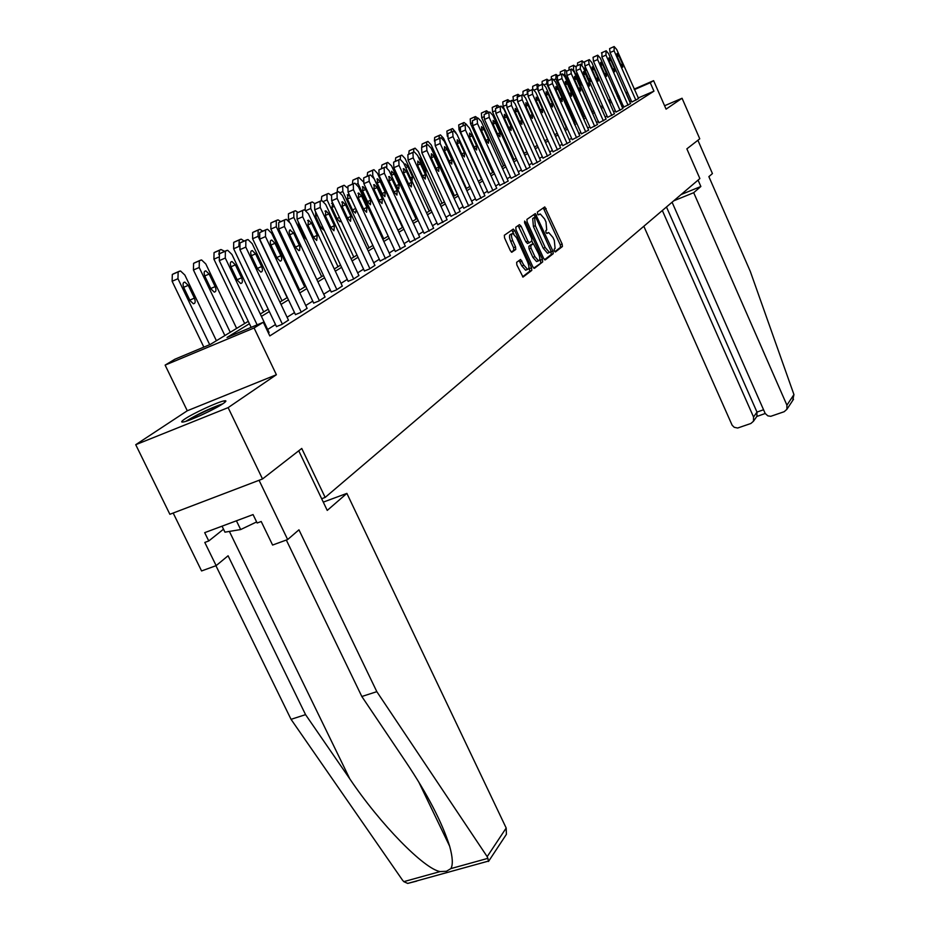 <?xml version="1.0" encoding="UTF-8"?>
<svg xmlns="http://www.w3.org/2000/svg" width="930" height="930" viewBox="0 0 930 930"><rect width="100%" height="100%" fill="white"/><g stroke="black" fill="none" stroke-linecap="round" stroke-linejoin="round"><path stroke-width="1.4" d="M554.327 250.937L555.419 251.972L562.406 246.531L562.162 244.055L544.782 206.925L537.4 212.028L537.552 213.772L538.517 214.877L540.284 213.993L544.643 219.015L545.991 222.003L546.724 229.954L545.794 230.628L545.957 232.384L546.898 233.477L548.688 232.547L552.99 237.51L554.327 240.486L555.082 248.473L554.164 249.182L554.327 250.937M223.072 403.62C226.443 401.307 226.792 400.388 224.118 400.877C217.876 401.923 193.01 413.408 184.733 419.058C181.106 421.511 180.722 422.476 183.57 421.941C189.953 420.825 215.225 409.095 223.072 403.62M516.638 262.318L516.859 264.957L523.032 277.07L531.797 270.386L531.565 267.782L514.743 230.687L513.314 229.071L504.339 235.267L504.548 237.882L510.349 250.647L511.779 252.263L515.755 249.473L515.546 246.857L512.697 240.579C511.047 236.29 511.082 233.918 512.79 233.453L516.603 237.766L527.705 262.225C529.368 266.55 529.321 268.944 527.577 269.398L523.857 265.155L520.591 259.47L516.638 262.318M262.516 478.973L169.876 514.29L135.734 444.703L228.129 407.631L262.516 478.973L301.75 448.446L325.163 497.422L699.871 178.572L686.863 148.858L699.767 138.814L682.062 98.255L666.078 109.147L653.592 80.654L650.256 82.724L653.953 91.163L269.805 335.928L263.306 322.268L254.076 327.976L165.121 365.118L174.956 359.189L210.331 344.414L248.264 321.315M228.129 407.631L276.384 374.732L254.076 327.976M543.643 258.424L545.236 259.912L553.211 253.704L552.978 251.181L535.331 213.575L526.915 219.399L527.124 221.933L543.643 258.424M542.667 261.911L534.448 268.317L532.809 266.817L516.01 229.78L515.801 227.211L519.452 224.653L521.091 226.199L527.868 241.137L529.496 242.66L531.855 240.917L531.635 238.371L524.625 222.886L524.636 221.073L525.613 222.189L542.434 259.354L542.667 261.911L533.715 268.154M682.062 98.255L664.578 105.741M321.664 498.724L325.163 497.422M653.953 91.163L638.05 98.045M631.365 100.94L629.738 101.672M623.391 105.66L621.775 106.683M615.323 110.74L613.602 111.821M607.034 115.959L605.209 117.11M598.525 121.307L596.595 122.528M589.794 126.806L587.737 128.096M580.82 132.444L578.646 133.815M571.601 138.256L569.288 139.698M562.115 144.22L559.674 145.754M552.362 150.358L549.781 151.974M542.33 156.67L539.598 158.391M531.995 163.169L529.112 164.982M521.358 169.865L518.312 171.783M510.396 176.758L507.175 178.781M499.096 183.861L495.69 186.012M487.448 191.196L483.856 193.463M475.428 198.764L471.626 201.147M463.024 206.565L459.013 209.087M450.213 214.621L445.97 217.294M436.972 222.956L432.497 225.769M423.29 231.57L418.558 234.546M409.13 240.475L404.132 243.625M394.471 249.693L389.182 253.018M379.3 259.249L373.709 262.76M363.572 269.142L357.655 272.862M347.262 279.407L341.008 283.336M330.336 290.055L323.721 294.206M312.759 301.111L305.761 305.505M294.496 312.596L287.091 317.258M275.501 324.547L267.654 329.487M631.842 102.021L638.585 98.557L616.66 49.418L614.137 46.547L614.102 50.778L635.888 100.266M630.598 103.614L608.604 53.708L606.197 50.766L601.954 52.626L601.896 56.928L623.716 107.148L630.575 103.579M615.916 112.077L622.902 108.496L600.338 58.113L597.711 55.184L597.641 59.555L620.043 110.298M607.639 117.308L614.463 113.774M606.104 119.121L583.145 67.286L580.599 64.24L576.193 66.17L576.077 70.68L598.862 122.853L606.081 119.075M590.411 128.189L597.479 124.527M581.448 133.862L588.644 130.119M572.229 139.686L579.878 135.734L555.547 81.991L552.653 78.899L552.036 79.224L552.466 83.63L576.612 137.803M562.766 145.661L570.218 141.779M553.025 151.822L560.616 147.858M542.992 158.158L550.734 154.113M532.669 164.68L540.574 160.553M522.044 171.399L530.1 167.179M511.093 178.316L519.312 174.003M499.817 185.442L508.199 181.048M488.18 192.801L496.736 188.302M476.172 200.38L484.914 195.777M463.779 208.215L472.707 203.507M450.98 216.306L460.106 211.482M437.751 224.653L447.086 219.724M424.08 233.302L433.624 228.245M409.944 242.23L419.709 237.057M395.297 251.484L405.306 246.171M380.138 261.063L390.391 255.611M364.432 270.99L369.396 269.014L374.93 265.387M348.134 281.29L353.168 279.291L358.91 275.536M331.231 291.974L336.323 289.962L342.287 286.056M313.677 303.064L318.827 301.029L325.023 296.984M295.438 314.584L300.657 312.538L307.098 308.33M276.466 326.57L281.755 324.512L288.451 320.129M269.049 332.405L268.398 332.963M276.384 374.732L187.279 410.769L135.734 444.703M187.279 410.769L165.121 365.118M249.414 323.733L227.036 337.427L263.306 322.268M627.669 92.547L626.041 93.279M619.659 97.185L618.02 98.185M611.533 102.16L609.789 103.218M603.186 107.264L601.35 108.392M594.63 112.507L592.677 113.704M585.83 117.889L583.761 119.156M576.798 123.411L574.601 124.76M567.509 129.096L565.196 130.514M557.965 134.931L555.512 136.443M548.142 140.941L545.55 142.534M538.04 147.126L535.296 148.812M527.635 153.496L524.741 155.264M516.929 160.041L513.86 161.925M505.897 166.796L502.653 168.783M494.516 173.759L491.087 175.851M482.786 180.931L479.171 183.152M470.685 188.337L466.86 190.685M458.188 195.986L454.154 198.462M445.284 203.879L441.018 206.495M431.962 212.04L427.451 214.795M418.175 220.468L413.408 223.386M403.911 229.199L398.877 232.279M389.159 238.231L383.834 241.486M373.872 247.578L368.245 251.019M358.027 257.273L352.086 260.911M341.601 267.329L335.312 271.176M324.558 277.756L317.897 281.825M306.853 288.591L299.809 292.904M288.463 299.844L281 304.412M269.328 311.55L261.423 316.386M650.256 82.724L634.353 89.64M608.487 100.277L610.336 99.475M617.264 96.464L618.996 95.709M625.809 92.744L627.436 92.035M634.132 89.129L653.592 80.654M610.568 99.987L608.72 100.789M260.284 314.003L268.2 309.178M279.884 302.064L287.358 297.519M298.716 290.602L305.772 286.3M316.839 279.57L323.5 275.513M334.265 268.956L340.578 265.12M351.063 258.738L357.015 255.111M367.245 248.88L372.884 245.45M382.858 239.382L388.182 236.139M397.924 230.21L402.969 227.141M412.467 221.352L417.245 218.445M426.533 212.796L431.043 210.052M440.123 204.519L444.389 201.926M453.27 196.521L457.316 194.056M465.988 188.778L469.824 186.442M478.311 181.269L481.938 179.072M490.25 174.003L493.679 171.911M501.828 166.958L505.071 164.982M513.046 160.123L516.127 158.251M523.939 153.496L526.845 151.73M534.506 147.068L537.261 145.394M544.771 140.814L547.375 139.233M554.745 134.745L557.21 133.246M564.44 128.84L566.765 127.422M573.868 123.097L576.065 121.76M583.04 117.517L585.11 116.262M591.957 112.088L593.91 110.903M600.64 106.799L602.489 105.683M609.104 101.649L610.836 100.603M629.889 101.579L626.192 93.186M554.826 251.728L560.499 247.31L560.267 244.834L543.271 207.902M535.308 217.108L533.808 214.551M544.527 259.737L551.281 254.483L550.932 251.693M551.211 251.472L535.634 216.981L534.634 217.69L535.343 225.711L545.166 247.461L549.467 252.437L551.211 251.472M533.797 217.748L535.634 216.981M548.595 252.786L547.538 253.216L543.236 248.252L533.402 226.513L532.704 218.492L533.704 217.783M527.647 243.381L525.903 241.94L518.115 225.583M531.797 240.963L533.088 243.8M539.83 258.691L540.481 260.144L542.434 259.354M534.878 256.61L538.528 260.807C540.214 260.354 540.237 258.005 538.598 253.762L533.39 243.707L530.786 245.52L531.007 248.089L534.878 256.61L532.913 257.412L536.575 261.597L537.412 261.249M531.344 244.509L533.146 243.776M532.913 257.412L529.054 248.891L528.833 246.322L531.193 244.567M540.714 262.702L540.481 260.144M526.485 269.828L525.59 270.2L521.87 265.957L519.056 260.505M511.93 233.814L510.814 234.279C509.094 234.744 509.059 237.115 510.71 241.393L512.697 240.579M511.349 252.065L513.767 250.286L513.558 247.671L510.71 241.393M513.872 233.942L511.744 230.07M522.567 276.826L529.809 271.188L528.938 267.131M577.518 65.588L577.565 62.891L582.075 60.845L581.971 65.077M586.074 68.611L584.947 67.727L585.156 70.936L588.76 79.062L590.666 81.34L590.969 79.666M584.098 62.601L582.075 60.845M614.137 46.547L609.592 48.616L610.068 52.58L631.854 102.056M617.276 56.684L617.02 53.475L618.903 55.8L622.507 63.972L622.763 67.192L620.88 64.891L617.276 56.684M187.651 420.732C198.288 414.164 209.483 408.84 221.259 404.794M210.657 410.618L198.927 416.187M222.049 526.171L224.955 532.158L240.672 529.554L256.622 521.939M236.418 520.8L240.672 529.554M222.968 403.701C209.959 408.282 197.544 414.175 185.709 421.371M672.076 202.229L765.204 413.49L767.855 415.861L770.761 416.315L784.176 411.711L786.885 409.316L786.919 405.166L793.941 394.587L792.662 400.574M793.941 394.587L750.312 271.455L708.869 176.642L712.438 173.573L697.895 140.267M643.827 226.257L732.131 425.219L734.223 427.3L737.641 428.033L750.859 423.499L753.474 421.244L753.544 417L756.985 412.095L756.857 416.373M662.334 210.517L753.544 417M673.704 200.834L693.699 192.696L786.919 405.166M681.086 194.556L700.86 186.488L693.699 192.696M698.058 180.106L700.86 186.488M666.473 206.983L756.985 412.095L763.53 409.758M486.53 861.622L488.564 861.052L487.18 856.658L376.824 691.664L298.949 529.821L287.661 539.551L272.595 545.05L261.202 521.498L257.145 523.009L253.065 514.581L204.693 532.658L208.762 540.969L204.798 542.446L216.144 565.638L228.083 555.768L305.563 714.647L291.044 719.332L402.516 880.164L403.794 881.652L407.712 883.419L416.733 881.105M305.563 714.647L349.808 778.875C380.219 824.154 424.185 869.004 440.134 871.584L446.447 871.271L450.887 868.597C453.108 864.726 452.701 857.251 449.643 846.184C442.006 822.155 427.382 794.046 405.794 761.833L361.828 696.5L286.324 540.039M216.144 565.638L201.578 570.95L173.178 513.023L259.063 480.287L287.661 539.551M291.044 719.332L215.934 565.719M298.739 450.794L327.244 510.407L346.878 493.388L506.187 828.026L506.408 834.315L505.455 835.768M346.878 493.388L323.291 502.119M376.824 691.664L361.828 696.5M208.762 540.969L223.514 529.205M592.282 111.891L573.496 69.564L572.868 69.843M568.997 70.11L569.044 67.344L573.624 65.263L573.496 69.564M576.786 72.284L576.728 75.481L580.39 83.712L582.703 85.618M575.438 66.646L573.624 65.263M583.854 117.029L564.801 74.168L563.626 74.679M560.267 74.749L560.313 71.901L564.94 69.797L564.801 74.168M567.649 76.969L568.091 80.154L571.799 88.49L573.798 90.803M566.765 71.133L564.94 69.797M628.064 105.218L605.976 55.114L606.035 50.813M609.197 61.089L608.952 57.834L610.871 60.171L614.521 68.46L614.765 71.726L612.858 69.39L609.197 61.089M597.711 55.184L593.049 57.311L593.514 61.392L615.927 112.123M600.919 65.6L600.675 62.298L602.628 64.67L606.337 73.052L606.569 76.365L604.628 74.016L600.919 65.6M575.205 122.295L555.873 78.887L554.129 79.654M551.304 79.503L551.351 76.585L556.035 74.447L555.873 78.887M558.581 82.503L564.336 95.43M581.471 133.908L557.675 80.468L557.244 76.144L557.907 75.795L556.035 74.447M566.324 127.689L546.712 83.723L544.352 84.77M542.097 84.397L542.144 81.387L546.898 79.224L546.712 83.723M548.816 80.608L546.898 79.224M538.098 90.489L537.296 88.699L534.308 90.036M532.646 89.42L532.704 86.316L537.517 84.13L536.901 84.444L537.296 88.699M539.493 85.548L537.517 84.13M611.824 115.506L589.085 64.112L588.62 59.973L589.353 59.636L591.852 62.636L614.474 113.82M589.178 59.683L584.447 61.833L584.912 65.972L607.65 117.354M592.41 70.238L592.189 66.879L594.177 69.285L597.932 77.771L598.153 81.131L596.177 78.759L592.41 70.238M603.372 120.853L580.297 68.797L580.413 64.298M583.68 75.005L583.47 71.587L585.493 74.016L589.306 82.619L589.515 86.037L587.504 83.619L583.68 75.005M594.689 126.352L571.276 73.61L570.822 69.343L571.601 68.983L574.194 72.052L597.502 124.574M567.195 70.913L566.556 71.238L566.998 75.504L590.434 128.247M574.717 79.887L574.508 76.423L576.577 78.876L580.436 87.583L580.634 91.059L578.588 88.629L574.717 79.887M522.997 94.767L522.997 91.384L523.683 91.024M529.926 90.629L528.089 89.106L527.252 89.489L527.252 92.849M585.772 132.002L561.999 78.55L561.557 74.214L562.359 73.842L564.998 76.958L588.667 130.165M565.498 84.909L565.312 81.398L567.405 83.874L571.334 92.698L571.52 96.22L569.439 93.767L565.498 84.909M513.5 101.207L513.023 96.592L513.732 96.22M520.079 95.848L517.964 94.337L517.08 97.313M548.351 80.817L547.665 81.177L548.096 85.572L572.252 139.733M556.035 90.071L555.861 86.502L557.988 89.001L561.976 97.952L562.15 101.533L560.034 99.045L556.035 90.071M524.253 153.311L503.13 106.404L502.77 101.94L503.502 101.568M509.966 101.219L507.78 99.661L506.85 102.637M567.195 143.766L542.667 88.85L542.248 84.386L543.108 83.991L545.84 87.164L570.241 141.837M538.528 85.99L537.831 86.351L538.238 90.815L562.79 145.719M546.294 95.383L546.131 91.745L548.316 94.279L552.362 103.346L552.513 106.997L550.351 104.474L546.294 95.383M514.034 159.53L492.575 111.972L492.226 107.45L492.97 107.055M499.573 106.741L497.306 105.137L496.341 108.171M557.5 149.904L532.588 94.232L532.169 89.687L533.064 89.28L535.854 92.489L560.639 147.917M528.414 91.303L527.694 91.675L528.101 96.22L553.048 151.881M536.273 100.847L536.133 97.15L538.354 99.708L542.469 108.903L542.597 112.611L540.4 110.066L536.273 100.847M503.525 165.924L481.717 117.715L481.38 113.111L482.147 112.704M488.878 112.414L486.53 110.763L485.541 113.902M547.538 156.217L522.207 99.754L521.811 95.139L522.73 94.721L525.566 97.976L550.758 154.171M518.022 96.767L517.278 97.15L517.673 101.765L543.015 158.216M525.973 106.462L525.845 102.707L528.112 105.299L532.286 114.623L532.402 118.389L530.158 115.808L525.973 106.462M492.702 172.515L470.534 123.62L470.208 118.935L471.01 118.529M477.869 118.261L475.451 116.552L474.416 119.796M537.273 162.715L511.523 105.45L511.14 100.754L512.093 100.324L514.988 103.614L540.597 160.611M507.315 102.393L506.548 102.788L506.931 107.485L532.704 164.738M515.36 112.239L515.255 108.426L517.557 111.042L521.811 120.505L521.904 124.329L519.626 121.737L515.36 112.239M481.566 179.292L459.025 129.7L458.723 124.934L459.536 124.515M466.732 124.62L464.024 122.516L463.28 122.911L462.966 125.864M526.706 169.4L500.526 111.321L500.142 106.543L501.142 106.101L504.083 109.415L530.123 167.237M496.295 108.194L495.504 108.601L495.876 113.379L522.079 171.457M504.432 118.203L504.351 114.32L506.699 116.971L511.012 126.561L511.093 130.456L508.768 127.829L504.432 118.203M451.166 132.13L451.503 129.061L452.573 128.584L455.944 132.595M447.307 136.257L446.877 131.118L447.725 130.677M515.813 176.305L489.192 117.366L488.82 112.507L489.854 112.042L492.865 115.401L519.335 174.061M484.937 114.169L484.123 114.588L484.484 119.447L511.128 178.374M493.167 124.341L493.109 120.389L495.504 123.062L499.898 132.804L499.945 136.768L497.573 134.106L493.167 124.341M439.007 138.582L439.355 135.408L440.471 134.92L443.575 138.256L466.476 188.476M434.438 141.069L434.67 137.489L435.554 137.036M504.583 183.408L477.509 123.585L477.148 118.645L478.218 118.168L481.287 121.574L508.222 181.106M473.231 120.319L472.394 120.761L472.731 125.701L499.84 185.512M481.554 130.665L481.531 126.643L483.972 129.351L488.436 139.233L488.459 143.267L486.041 140.581L481.554 130.665M426.475 145.231L426.835 141.953L427.986 141.441L431.16 144.824L454.456 195.788M421.743 147.393L422.092 144.057L422.999 143.592M439.088 165.505L432.136 150.311M493.016 190.731L465.453 130.014L465.116 124.98L466.221 124.492L469.359 127.933L496.76 188.36M461.164 126.666L460.292 127.119L460.617 132.153L488.204 192.859M469.58 137.198L469.58 133.095L472.068 135.838L476.625 145.871L476.613 149.986L474.149 147.254L469.58 137.198M413.548 152.102L413.908 148.707L415.117 148.172L418.361 151.59L442.064 203.333M437.786 224.734L408.107 160.111L407.851 154.694L408.747 154.229L409.119 150.834L410.049 150.346M425.987 173.701L425.696 169.644L421.081 159.565L418.279 156.879M481.066 198.299L453.015 136.64L452.689 131.525L453.852 131.014L457.037 134.501L484.937 195.846M448.702 133.222L447.807 133.688L448.121 138.803L476.207 200.45M457.235 143.929L457.258 139.756L459.792 142.534L464.43 152.718L464.396 156.903L461.885 154.148L457.235 143.929M400.237 159.309L400.586 155.67L401.841 155.124L405.143 158.588L429.288 211.122M395.331 161.343L395.715 157.821L396.692 157.321M411.92 181.025L412.606 176.921L407.898 166.679L405.271 163.924L404.469 164.831M468.743 206.1L440.169 143.487L439.867 138.268L441.076 137.745L444.331 141.267L472.742 203.577M435.845 139.977L434.915 140.465L435.217 145.685L463.814 208.285M444.482 150.881L444.54 146.626L447.132 149.439L451.841 159.786L451.771 164.052L449.213 161.262L444.482 150.881M386.741 167.493L386.822 162.866L387.717 162.39L391.495 165.796L416.082 219.155M381.486 168.69L381.893 165.04L382.893 164.529M391.449 175.572L396.261 186L398.912 188.767L399.086 184.431L394.297 174.026L391.611 171.236L391.449 175.572M456.014 214.167L426.905 150.555L426.614 145.243L427.881 144.696L431.206 148.265L460.141 211.552M422.569 146.963L421.604 147.463L421.883 152.776L451.015 216.376M431.311 158.065L431.404 153.729L434.043 156.566L438.844 167.075L438.739 171.422L436.124 168.609L431.311 158.065M397.982 230.175L372.791 175.689L372.593 170.295L373.965 169.702L377.406 173.247L402.458 227.455M367.187 176.293L367.606 172.503L368.64 171.969M377.301 183.21L382.207 193.812L384.904 196.614L385.125 192.185L380.242 181.617L377.51 178.793L377.301 183.21M442.854 222.503L413.199 157.868L412.932 152.45L414.245 151.881L417.64 155.496L447.121 219.794M417.698 165.482L417.826 161.064L420.523 163.936L425.417 174.619L425.266 179.048L422.604 176.189L417.698 165.482M413.827 151.974L408.851 154.182M383.753 238.836L358.062 183.477L357.899 177.967L358.852 177.467L363.142 181.606M352.412 184.14L352.842 180.211L353.912 179.653M362.677 191.115L367.675 201.88L370.431 204.716L370.698 200.206L365.723 189.464L362.921 186.605L362.677 191.115M429.253 231.105L399.028 165.424L398.784 159.902L400.156 159.309L403.62 162.971L433.659 228.315M394.657 161.646L393.623 162.18L393.867 167.702L424.115 233.372M403.62 173.154L403.794 168.644L406.538 171.562L411.537 182.408L411.339 186.93L408.63 184.047L403.62 173.154M369.024 247.799L342.833 191.534L340.368 192.615M337.125 192.266L337.567 188.186L338.683 187.604M350.168 196.614L347.843 194.684L347.553 199.276L352.644 210.227L355.458 213.098L356.178 209.529M347.123 187.721L344.181 185.279L342.693 185.919L342.833 191.534M415.187 240.021L384.357 173.236L384.137 167.609L385.578 166.993L389.112 170.702L419.744 237.127M379.986 169.353L378.917 169.911L379.126 175.549L409.979 242.312M389.054 181.094L389.275 176.491L392.088 179.444L397.168 190.476L396.936 195.091L394.157 192.161L389.054 181.094M353.784 257.075L327.069 199.869L323.535 201.415M321.303 200.682L321.757 196.428L322.919 195.835M332.789 203.182L331.894 207.739L337.09 218.864L339.962 221.782L341.008 220.782M331.068 195.288L328.523 193.475L326.953 194.138L327.069 199.869M400.621 249.24L369.175 181.327L368.978 175.584L370.489 174.945L374.104 178.711L405.341 246.252M364.793 177.351L363.676 177.921L363.863 183.663L395.343 251.565M373.976 189.313L374.244 184.617L377.115 187.604L382.3 198.822L382.021 203.531L379.184 200.566L373.976 189.313M338.009 266.689L310.748 208.494L306.075 210.552M305.11 209.948L305.4 204.972L306.598 204.356M315.607 211.808L315.689 216.492L320.99 227.815L324.43 230.652M314.782 203.635L312.306 201.961L310.667 202.647L310.748 208.494M385.531 258.796L353.447 189.72L353.272 183.849L354.865 183.187L358.55 187L390.426 255.692M349.064 185.616L347.901 186.221L348.064 192.08L380.184 261.156M358.364 197.823L358.689 193.022L361.607 196.056L366.908 207.46L366.571 212.273L363.676 209.273L358.364 197.823M321.664 276.629L293.834 217.434L288.486 219.794L288.44 213.819L289.683 213.179M289.288 221.491L288.486 219.794M298.228 221.712L298.902 225.56L304.308 237.08L306.784 239.94M298.03 212.447L295.507 210.761L293.787 211.47L293.834 217.434M369.908 268.689L337.148 198.404L336.997 192.417L338.671 191.731L342.438 195.591L374.976 265.48M332.754 194.196L331.557 194.812L331.685 200.81L364.479 271.083M342.182 206.646L342.554 201.74L345.542 204.809L350.947 216.423L350.552 221.34L347.611 218.294L342.182 206.646M304.726 286.952L276.303 226.711L270.874 229.094L270.863 223.002L272.165 222.328M299.658 290.032L270.874 229.094M281.058 233.907L287.568 247.682M280.709 221.619L278.093 219.875L276.28 220.608L276.303 226.711M353.691 278.954L320.234 207.413L320.129 201.299L321.873 200.589L325.721 204.495L358.957 275.629M315.84 203.089L314.596 203.728L314.689 209.855L348.18 281.383M325.395 215.795L325.837 210.785L328.883 213.888L334.405 225.711L333.94 230.733L330.941 227.652L325.395 215.795M287.149 297.647L258.11 236.325L252.6 238.743L252.635 232.512L253.983 231.826M282.011 300.774L252.6 238.743M262.748 231.152L260.04 229.326L258.122 230.094L258.11 236.325M336.869 289.614L302.68 216.771L302.61 210.517L304.447 209.773L308.376 213.737L342.333 286.149M298.298 212.319L296.995 212.982L297.065 219.236L331.278 292.067M307.97 225.293L308.481 220.166L311.597 223.316L317.235 235.348L316.7 240.486L313.631 237.371L307.97 225.293M263.69 311.922L233.639 248.763L233.697 242.393L235.104 241.684M244.102 241.044L241.289 239.15L239.277 239.94L238.882 245.52M319.397 300.669L284.452 226.49L284.417 220.096L286.359 219.317L290.369 223.34L325.07 297.077M280.07 221.898L278.721 222.596L278.744 228.989L313.724 303.168M289.881 235.162L289.067 231.907L289.893 230.001L293.648 233.105L299.855 246.473L299.623 250.379L298.797 250.612L295.67 247.45L289.881 235.162M244.66 323.512L213.923 259.179L214.04 252.658L215.493 251.914M224.734 251.333L220.968 249.507L219.689 250.182L218.782 254.355M301.25 312.166L265.503 236.592L265.503 230.047L267.561 229.245L271.665 233.314L307.144 308.435M261.144 231.861L259.726 232.581L259.714 239.126L295.496 314.689M271.072 245.404C269.816 242.149 270.037 240.359 271.746 240.045L274.989 243.276L280.883 255.75C282.15 259.052 281.906 260.842 280.186 261.144L276.989 257.935L271.072 245.404M230.245 332.289L199.194 267.48L199.334 260.819L201.589 259.947L205.821 263.981L236.639 328.395M224.874 335.556L193.44 270.002L193.591 263.341L195.114 262.551M204.926 276.326L210.971 288.939L214.26 292.113C216.144 291.799 216.434 289.962 215.156 286.603L209.145 274.048L205.797 270.839C203.949 271.165 203.658 273.002 204.926 276.326M282.371 324.117L245.799 247.101L245.834 240.393L248.019 239.556L252.204 243.683L288.498 320.234M241.44 242.219L239.963 242.974L239.917 249.67L276.524 326.686M251.507 256.076C250.228 252.716 250.484 250.879 252.274 250.577L255.587 253.855L261.621 266.573C262.911 269.967 262.644 271.804 260.819 272.083L257.575 268.84L251.507 256.076M209.692 344.67L177.956 278.709L178.142 271.886L180.536 270.979L184.861 275.059L216.399 340.717M203.844 347.123L172.12 281.267L172.317 274.443L173.91 273.629M183.849 287.707L190.034 300.564L193.382 303.773C195.37 303.482 195.707 301.599 194.393 298.135L188.244 285.336L184.826 282.092C182.873 282.406 182.547 284.278 183.849 287.707M257.133 324.849L225.281 258.029L225.362 251.17L227.687 250.298L231.942 254.483L269.107 332.522M220.945 252.995L219.41 253.785L219.306 260.644L251.147 327.348M231.152 267.177C229.826 263.713 230.117 261.83 232.023 261.539L235.395 264.864L241.568 277.826C242.893 281.325 242.591 283.208 240.661 283.476L237.348 280.197L231.152 267.177M546.584 233.314L547.979 232.744M538.226 214.737L539.598 214.167M544.248 209.285L546.143 208.494M560.267 244.834L562.162 244.055M560.499 247.31L562.406 246.531M534.785 215.958L536.715 215.156M551.048 251.96L552.978 251.181M551.281 254.483L553.211 253.704M532.704 218.492L534.634 217.69M533.402 226.513L535.343 225.711M543.236 248.252L545.166 247.461M519.138 227.013L521.091 226.199M525.903 241.94L527.868 241.137M527.543 243.462L529.344 242.718M524.52 222.642L525.613 222.189M528.833 246.322L530.786 245.52M529.054 248.891L531.007 248.089M520.01 261.876L521.997 261.063M521.87 265.957L523.857 265.155M513.558 247.671L515.546 246.857M513.767 250.286L515.755 249.473M512.767 231.5L514.743 230.687M529.589 268.584L531.565 267.782M529.809 271.188L531.797 270.386M581.541 61.124L577.565 62.891M585.098 70.796L586.725 70.076M588.69 78.899L590.318 78.19M610.068 52.58L614.102 50.778M609.592 48.616L613.626 46.814M618.903 55.8L617.218 56.544M622.507 63.972L620.81 64.728M403.794 881.652L440.134 871.584M450.887 868.597L488.018 858.309M487.18 856.658L506.187 828.026M229.385 531.425L349.808 778.875M573.066 65.553L569.044 67.344M576.67 75.342L577.902 74.795M580.308 83.549L581.541 83.003M564.382 70.087L560.313 71.901M568.021 80.003L568.835 79.643M571.718 88.315L572.531 87.955M601.896 56.928L605.976 55.114M601.431 52.905L605.511 51.08M610.871 60.171L609.138 60.95M614.521 68.46L612.789 69.227M593.514 61.392L597.641 59.555M593.049 57.311L597.176 55.475M602.628 64.67L600.85 65.46M606.337 73.052L604.547 73.842M555.466 74.749L551.351 76.585M546.305 79.527L542.144 81.387M536.901 84.444L532.704 86.316M584.912 65.972L589.085 64.112M584.447 61.833L588.62 59.973M594.177 69.285L592.352 70.087M597.932 77.771L596.095 78.573M576.077 70.68L580.297 68.797M575.624 66.472L579.843 64.589M585.493 74.016L583.61 74.842M589.306 82.619L587.423 83.444M566.998 75.504L571.276 73.61M566.556 71.238L570.822 69.343M567.149 70.936L571.415 69.029M576.577 78.876L574.647 79.724M580.436 87.583L578.507 88.443M527.368 93.93L523.962 95.441M527.88 89.164L523.625 91.059M527.252 89.489L522.997 91.384M557.675 80.468L561.999 78.55M557.244 76.144L561.557 74.214M557.849 75.818L562.162 73.9M567.405 83.874L565.428 84.746M571.334 92.698L569.358 93.57M516.917 99.417L513.395 100.975M517.964 94.337L513.674 96.255M517.324 94.674L513.023 96.592M548.096 85.572L552.466 83.63M547.665 81.177L552.036 79.224M548.293 80.84L552.653 78.899M557.988 89.001L555.954 89.908M561.976 97.952L559.941 98.847M506.164 105.055L503.13 106.404M507.78 99.661L503.432 101.591M507.117 100.01L502.77 101.94M538.238 90.815L542.667 88.85M537.831 86.351L542.248 84.386M538.47 86.013L542.876 84.049M548.316 94.279L546.212 95.209M552.362 103.346L550.269 104.276M495.086 110.856L492.575 111.972M497.306 105.137L492.912 107.09M496.632 105.485L492.226 107.45M528.101 96.22L532.588 94.232M527.694 91.675L532.169 89.687M528.356 91.326L532.832 89.338M538.354 99.708L536.192 100.661M542.469 108.903L540.307 109.856M483.67 116.843L481.717 117.715M486.53 110.763L482.077 112.739M485.832 111.123L481.38 113.111M517.673 101.765L522.207 99.754M517.278 97.15L521.811 95.139M517.952 96.801L522.486 94.79M528.112 105.299L525.892 106.276M532.286 114.623L530.065 115.599M471.905 123.004L470.534 123.62M475.451 116.552L470.94 118.552M474.719 116.936L470.208 118.935M506.931 107.485L511.523 105.45M506.548 102.788L511.14 100.754M507.245 102.428L511.826 100.394M517.557 111.042L515.278 112.053M521.811 120.505L519.521 121.505M459.78 129.363L459.025 129.7M464.024 122.516L459.467 124.55M463.28 122.911L458.723 124.934M495.876 113.379L500.526 111.321M495.504 108.601L500.142 106.543M496.225 108.229L500.863 106.171M506.699 116.971L504.339 118.005M511.012 126.561L508.664 127.596M452.259 128.666L447.644 130.712M451.503 129.061L446.877 131.118M484.484 119.447L489.192 117.366M484.123 114.588L488.82 112.507M484.867 114.204L489.564 112.112M495.504 123.062L493.074 124.132M499.898 132.804L497.469 133.874M440.146 135.001L435.473 137.07M439.355 135.408L434.67 137.489M472.731 125.701L477.509 123.585M472.394 120.761L477.148 118.645M473.149 120.354L477.904 118.25M483.972 129.351L481.461 130.456M488.436 139.233L485.937 140.337M427.649 141.523L422.906 143.627M426.835 141.953L422.092 144.057M460.617 132.153L465.453 130.014M460.292 127.119L465.116 124.98M461.082 126.701L465.895 124.574M472.068 135.838L469.487 136.977M476.625 145.871L474.033 146.998M414.757 148.265L409.956 150.393M413.908 148.707L409.119 150.834M419.767 160.134L421.081 159.565M424.394 170.225L425.696 169.644M448.121 138.803L453.015 136.64M447.807 133.688L452.689 131.525M448.62 133.257L453.503 131.095M459.792 142.534L457.13 143.708M464.43 152.718L461.757 153.88M401.446 155.217L396.587 157.368M400.586 155.67L395.715 157.821M405.759 167.621L407.898 166.679M410.467 177.863L412.606 176.921M435.217 145.685L440.169 143.487M434.915 140.465L439.867 138.268M435.752 140.023L440.704 137.826M447.132 149.439L444.377 150.648M451.841 159.786L449.085 160.983M387.717 162.39L382.788 164.575M386.822 162.866L381.893 165.04M391.344 175.328L394.297 174.026M396.134 185.721L399.086 184.431M421.883 152.776L426.905 150.555M421.604 147.463L426.614 145.243M422.476 147.01L427.486 144.789M434.043 156.566L431.195 157.821M438.844 167.075L435.996 168.318M373.523 169.806L368.536 172.015M372.593 170.295L367.606 172.503M377.196 182.966L380.242 181.617M382.067 193.521L385.125 192.185M408.107 160.111L413.199 157.868M407.851 154.694L412.932 152.45M420.523 163.936L417.582 165.226M425.417 174.619L422.476 175.898M358.062 183.477L356.585 184.128M358.852 177.467L353.795 179.711M357.899 177.967L352.842 180.211M362.561 190.848L365.723 189.464M367.536 201.578L370.698 200.206M393.867 167.702L399.028 165.424M393.623 162.18L398.784 159.902M394.553 161.692L399.702 159.414M406.538 171.562L403.504 172.899M411.537 182.408L408.491 183.733M343.682 185.395L338.555 187.662M342.693 185.919L337.567 188.186M347.436 199.008L350.633 197.613M352.505 209.913L355.702 208.518M379.126 175.549L384.357 173.236M378.917 169.911L384.137 167.609M379.87 169.411L385.09 167.098M392.088 179.444L388.938 180.827M397.168 190.476L394.018 191.847M327.976 193.603L322.791 195.893M326.953 194.138L321.757 196.428M331.777 207.46L334.277 206.367M336.939 218.538L339.45 217.457M363.863 183.663L369.175 181.327M363.676 177.921L368.978 175.584M364.676 177.398L369.966 175.061M377.115 187.604L373.86 189.034M382.3 198.822L379.033 200.241M311.724 202.089L306.458 204.414M310.667 202.647L305.4 204.972M315.561 216.202L317.304 215.435M320.838 227.478L322.594 226.711M348.064 192.08L353.447 189.72M347.901 186.221L353.272 183.849M348.936 185.675L354.295 183.303M361.607 196.056L358.236 197.532M366.908 207.46L363.525 208.936M294.88 210.889L289.544 213.249M293.787 211.47L288.44 213.819M298.763 225.258L299.704 224.851M304.145 236.732L305.087 236.325M331.685 200.81L337.148 198.404M331.557 194.812L336.997 192.417M332.615 194.254L338.067 191.859M345.542 204.809L342.042 206.344M350.947 216.423L347.448 217.946M277.419 220.015L272.013 222.398M276.28 220.608L270.863 223.002M314.689 209.855L320.234 207.413M314.596 203.728L320.129 201.299M315.7 203.147L321.222 200.717M328.883 213.888L325.256 215.481M334.405 225.711L330.766 227.292M259.307 229.478L253.82 231.895M258.122 230.094L252.635 232.512M297.065 219.236L302.68 216.771M296.995 212.982L302.61 210.517M298.146 212.377L303.75 209.913M311.597 223.316L307.818 224.967M317.235 235.348L313.457 236.987M238.94 246.438L233.639 248.763M240.51 239.301L234.941 241.754M239.277 239.94L233.697 242.393M278.744 228.989L284.452 226.49M278.721 222.596L284.417 220.096M279.907 221.968L285.603 219.468M293.648 233.105L289.718 234.813M299.413 245.357L295.484 247.055M218.306 257.261L213.923 259.179M220.968 249.507L215.318 251.995M219.689 250.182L214.04 252.658M259.714 239.126L265.503 236.592M259.726 232.581L265.503 230.047M260.97 231.93L266.736 229.396M274.989 243.276L270.909 245.055M280.883 255.75L276.791 257.517M199.194 267.48L193.44 270.002M200.659 260.121L194.928 262.644M199.334 260.819L193.591 263.341M204.763 275.954L209.145 274.048M210.761 288.498L215.156 286.603M239.917 249.67L245.799 247.101M239.963 242.974L245.834 240.393M241.254 242.3L247.124 239.719M255.587 253.855L251.344 255.692M261.621 266.573L257.366 268.41M177.956 278.709L172.12 281.267M179.537 271.165L173.712 273.711M178.142 271.886L172.317 274.443M183.675 287.324L188.244 285.336M189.813 300.111L194.393 298.135M219.306 260.644L225.281 258.029M219.41 253.785L225.362 251.17M220.747 253.076L226.699 250.472M235.395 264.864L230.966 266.782M241.568 277.826L237.138 279.732M224.118 400.877L224.816 402.341M547.538 253.216L549.467 252.437M527.298 243.532L529.251 242.73M536.575 261.597L538.528 260.807M525.59 270.2L527.577 269.398M753.474 421.244L757.311 415.733M765.216 413.501L756.776 416.5M786.885 409.316L793.523 399.261M418.814 782.13L449.643 846.184M488.494 861.471L506.408 834.315M488.564 861.052L407.712 883.419M376.929 179.048L377.51 178.793M362.316 186.883L362.921 186.605M403.794 168.644L403.202 168.9M347.192 194.975L347.843 194.684M389.275 176.491L388.635 176.77M331.545 203.356L332.243 203.042M374.244 184.617L373.569 184.907M358.689 193.022L357.957 193.347M342.554 201.74L341.775 202.089M325.837 210.785L324.989 211.156M308.481 220.166L307.574 220.573M290.462 229.908L289.474 230.349M271.746 240.045L270.665 240.51M204.588 271.362L205.797 270.839M252.274 250.577L251.112 251.088M183.512 282.662L184.826 282.092M232.023 261.539L230.745 262.097"/></g></svg>
